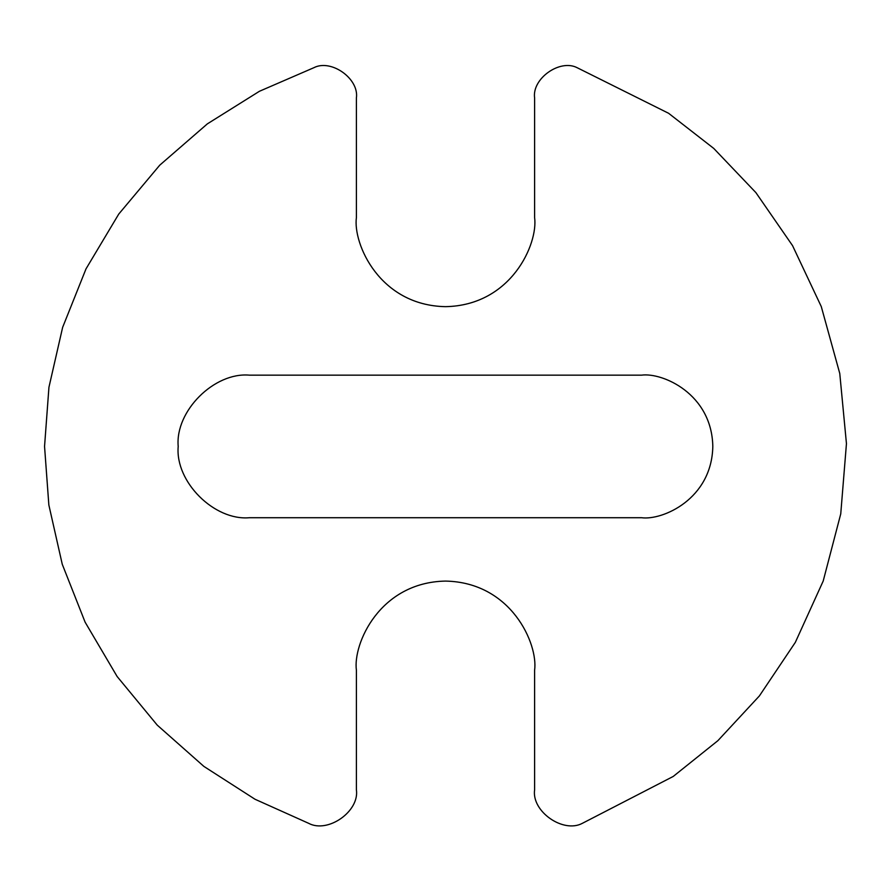<?xml version="1.0" encoding="UTF-8"?>
<svg xmlns="http://www.w3.org/2000/svg" width="891" height="891" viewBox="0 0 891 891"><rect width="100%" height="100%" fill="white"/><g stroke="black" fill="none" stroke-linecap="round" stroke-linejoin="round"><path stroke-width="1.34" d="M249.48 375.156C214.219 371.97 175.015 411.174 178.2 446.436C175.015 481.708 214.219 520.901 249.48 517.716L641.531 517.716C662.381 520.578 711.831 499.194 712.811 446.436C711.831 393.677 662.381 372.293 641.531 375.156L249.48 375.156L641.531 375.156C662.381 372.293 711.831 393.677 712.811 446.436C711.831 499.194 662.381 520.578 641.531 517.716L249.48 517.716C214.219 520.901 175.015 481.708 178.2 446.436C175.015 411.174 214.219 371.97 249.48 375.156M308.598 823.295L255.049 799.272L203.894 766.416L157.25 725.14L117.133 676.514L85.124 622.196L62.259 564.27L48.849 504.974L44.55 446.436L48.938 387.295L62.637 327.365L86.015 268.859L118.748 214.074L159.745 165.18L207.336 123.882L259.437 91.272L313.866 67.705C331.129 58.728 359.218 78.698 356.4 97.954L356.4 217.56C352.825 243.622 379.555 305.446 445.5 306.66C511.456 305.446 538.186 243.622 534.611 217.56L534.611 97.954C531.793 78.698 559.871 58.728 577.145 67.705L668.595 113.28L713.747 148.418L755.88 192.601L792.556 245.649L821.279 306.582L839.768 373.474L846.45 443.64L840.748 513.884L823.195 581.043L795.329 642.366L759.388 695.927L717.879 740.677L673.217 776.451L582.413 823.295C563.212 833.686 531.404 811.4 534.611 789.794L534.611 670.188C538.186 644.126 511.456 582.302 445.5 581.088C379.555 582.302 352.825 644.126 356.4 670.188L356.4 789.794C359.608 811.4 327.799 833.686 308.598 823.295C327.799 833.686 359.608 811.4 356.4 789.794L356.4 670.188C352.825 644.126 379.555 582.302 445.5 581.088C511.456 582.302 538.186 644.126 534.611 670.188L534.611 789.794C531.404 811.4 563.212 833.686 582.413 823.295L673.217 776.451L717.879 740.677L759.388 695.927L795.329 642.366L823.195 581.043L840.748 513.884L846.45 443.64L839.768 373.474L821.279 306.582L792.556 245.649L755.88 192.601L713.747 148.418L668.595 113.28L577.145 67.705C559.871 58.728 531.793 78.698 534.611 97.954L534.611 217.56C538.186 243.622 511.456 305.446 445.5 306.66C379.555 305.446 352.825 243.622 356.4 217.56L356.4 97.954C359.218 78.698 331.129 58.728 313.866 67.705L259.437 91.272L207.336 123.882L159.745 165.18L118.748 214.074L86.015 268.859L62.637 327.365L48.938 387.295L44.55 446.436L48.849 504.974L62.259 564.27L85.124 622.196L117.133 676.514L157.25 725.14L203.894 766.416L255.049 799.272L308.598 823.295"/></g></svg>
